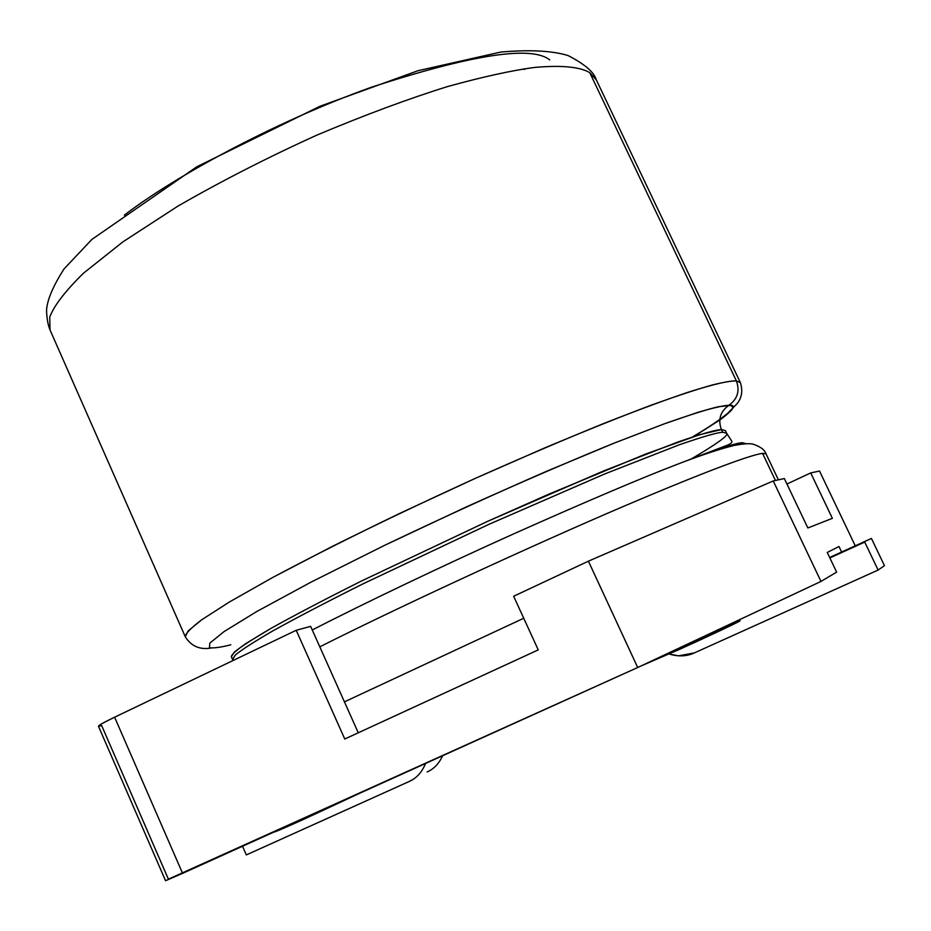 <?xml version="1.0" encoding="UTF-8"?>
<svg xmlns="http://www.w3.org/2000/svg" width="931" height="931" viewBox="0 0 931 931"><rect width="100%" height="100%" fill="white"/><g stroke="black" fill="none" stroke-linecap="round" stroke-linejoin="round"><path stroke-width="1.4" d="M820.979 581.433L836.62 572.111L827.263 552.467L838.994 546.52L841.612 552.025L838.994 546.52L827.263 552.467L836.62 572.111L820.979 581.433L773.242 480.955L820.979 581.433L637.688 667.515L588.404 561.172L513.644 596.259L538.246 649.885L344.773 739.005L296.209 630.287L114.618 717.196L182.592 873.359L637.688 667.515L820.979 581.433M855.252 545.822L819.524 471.039L810.703 472.925L832.372 518.323L807.864 527.982L784.356 478.569L773.242 480.955L588.404 561.172L637.688 667.515L168.395 879.178L101.677 725.61C95.241 727.355 99.559 724.551 114.618 717.196L296.209 630.287L344.773 739.005L538.246 649.885L513.644 596.259L588.404 561.172L773.242 480.955L784.356 478.569L807.864 527.982L832.372 518.323L810.703 472.925L786.951 484.027L810.703 472.925L819.524 471.039L855.252 545.822M310.64 626.365L358.272 732.79L310.64 626.365L296.209 630.287L310.64 626.365M708.479 634.267C724.551 627.017 747.756 616.974 737.166 622.432L680.817 648.791L641.284 665.851L680.817 648.791C696.062 641.971 739.808 621.71 740.029 620.779L739.517 619.685M274.436 831.814L304.274 819.059L360.495 792.886L304.274 819.059C292.02 824.622 271.387 833.769 274.982 831.569M114.618 717.196C104.458 722.06 99.07 725.063 98.442 726.192L165.555 880.726L182.592 873.359L114.618 717.196M124.347 215.177C171.118 178.903 271.515 123.055 370.829 87.433C471.947 54.51 531.578 45.328 549.721 59.91M185.339 636.897L50.03 329.958L49.727 317.168C53.858 305.938 65.077 291.31 83.394 273.283L122.88 241.874L177.926 206.112C221.555 181.01 267.872 157.351 316.854 135.123C364.859 114.944 408.476 98.744 447.706 86.525C483.038 76.761 512.05 70.395 534.755 67.428C564.686 64.774 581.247 67.591 589.765 72.653L596.317 79.845L589.765 72.653C581.247 67.591 564.686 64.774 534.755 67.428C512.05 70.395 483.038 76.761 447.706 86.525C408.476 98.744 364.859 114.944 316.854 135.123C267.872 157.351 221.555 181.01 177.926 206.112L122.88 241.874L83.394 273.283C65.077 291.31 53.858 305.938 49.727 317.168L50.03 329.958C47.981 325.14 46.818 318.577 46.55 310.267C47.155 300.003 52.997 286.224 64.053 268.919L91.89 239.418L196.883 166.73L319.973 106.262L417.961 70.721L500.808 52.055C529.844 49.552 552.258 50.716 568.061 55.557C584.656 64.099 594.036 72.106 596.177 79.566M693.723 436.592L720.233 419.765L731.743 409.931L733 407.243L730.602 405.392L718.313 406.742C707.234 409.349 689.196 415.063 664.199 423.873L614.018 443.179L546.846 471.179C494.14 494.152 439.991 518.904 384.398 545.438L311.303 581.991L256.909 611.434L223.999 631.625L209.847 643.1L209.405 647.755C214.014 648.279 221.136 647.289 230.795 644.799C221.136 647.289 214.014 648.279 209.405 647.755L209.847 643.1L223.999 631.625L256.909 611.434L311.303 581.991L384.398 545.438L467.013 506.604C522.605 481.595 571.611 460.449 614.018 443.179L664.199 423.873L697.936 412.328C713.355 407.836 723.678 405.485 728.892 405.276C737.538 399.038 740.029 390.915 736.374 380.895L740.389 382.653L736.374 380.895L589.765 72.653L736.374 380.895C731.929 380.802 723.981 382.152 712.518 384.922C698.459 388.821 678.618 395.349 652.992 404.508C623.374 415.598 587.263 430.075 544.682 447.939L474.717 478.639L401.086 512.76C352.581 536.151 309.814 557.704 272.771 577.441L229.317 602.043L201.748 619.743C190.646 628.216 185.164 633.895 185.292 636.804L188.12 630.95L201.748 619.743L229.317 602.043L272.771 577.441L331.424 546.858C377.113 524.13 424.885 501.39 474.717 478.639C523.141 457.109 566.595 438.548 605.069 422.965C639.376 409.524 667.131 399.259 688.312 392.184C715.904 383.444 730.044 380.639 736.374 380.895C740.029 390.915 737.538 399.038 728.892 405.276C736.945 404.648 733.861 409.605 719.663 420.16M728.892 405.276C720.28 411.49 717.789 419.602 721.432 429.587L725.365 430.576L721.432 429.587C717.789 419.602 720.28 411.49 728.892 405.276M231.365 656.751C231.447 654.633 236.474 650.117 246.447 643.181L270.968 628.39C294.103 615.472 324.163 599.739 361.135 581.177L487.6 521.348L549.569 493.849L646.091 453.886L699.647 434.707L721.432 429.587C716.381 429.633 701.834 433.788 677.791 442.039L603.265 471.074L487.6 521.348L361.135 581.177C324.163 599.739 294.103 615.472 270.968 628.39C252.336 639.306 240.07 647.278 234.158 652.282L231.365 656.751L232.552 659.427L235.368 655.005C241.292 650.036 253.581 642.122 272.236 631.241C295.395 618.359 325.466 602.648 362.462 584.109L488.961 524.316L604.626 473.995L679.118 444.855C703.149 436.558 717.673 432.368 722.7 432.275L726.611 433.229C729.276 434.975 717.347 443.633 690.837 459.204M232.587 659.509L235.368 655.005C241.292 650.036 253.581 642.122 272.236 631.241C295.395 618.359 325.466 602.648 362.462 584.109L488.961 524.316L604.626 473.995L679.118 444.855C703.149 436.558 717.673 432.368 722.7 432.275L721.432 429.587L722.7 432.275L726.611 433.229L725.365 430.576M312.257 629.973C364.033 603.335 442.481 565.873 514.354 533.568C587.892 500.773 643.205 477.289 680.305 463.138C717.836 448.963 738.586 442.19 742.577 442.784L746.348 443.773L742.577 442.784C738.586 442.19 717.836 448.963 680.305 463.138C643.205 477.289 587.892 500.773 514.354 533.568C442.481 565.873 364.033 603.335 312.257 629.973M319.799 646.824C408.849 601.973 557.029 534.208 640.714 499.109C725.389 463.475 753.807 454.549 762.547 453.35L766.027 453.828L762.547 453.35C753.807 454.549 725.389 463.475 640.714 499.109C557.029 534.208 408.849 601.973 319.799 646.824M344.423 701.858L523.746 618.254L344.423 701.858M775.442 480.489L762.547 453.35L775.442 480.489M442.609 755.751C438.99 763.641 433.834 769.041 427.12 771.95C433.834 769.041 438.99 763.641 442.609 755.751M242.526 846.244L246.331 854.914L409.128 781.516C416.471 778.316 421.941 772.299 425.537 763.467C421.941 772.299 416.471 778.316 409.128 781.516L246.331 854.914L242.526 846.244M412.561 779.689L409.128 781.516L412.561 779.689M669.156 654.028C678.42 656.786 686.81 656.425 694.328 652.922L878.108 570.051L864.736 542.075L829.87 557.948L864.736 542.075L878.108 570.051L884.45 565.664L871.428 538.455L884.45 565.664L878.108 570.051L694.328 652.922L678.501 655.855L669.156 654.028M829.649 557.471L871.428 538.455L829.649 557.471M524.688 69.464L523.536 68.894M692.373 437.035C712.518 424.873 718.243 420.777 727.39 413.562L736.84 403.961C741.798 398.026 742.985 390.915 740.389 382.653L596.317 79.845M185.292 636.804C191.146 646.102 199.641 649.873 210.79 648.104M233.018 660.521L232.552 659.427M766.004 453.769C764.7 449.871 760.627 446.764 753.796 444.436C750.91 443.179 744.253 443.54 733.791 445.53C720.257 448.87 702.428 454.735 680.305 463.138L726.599 445.484C730.94 443.878 732.616 442.341 731.603 440.875L726.611 433.229M778.397 479.849L766.027 453.828"/></g></svg>
